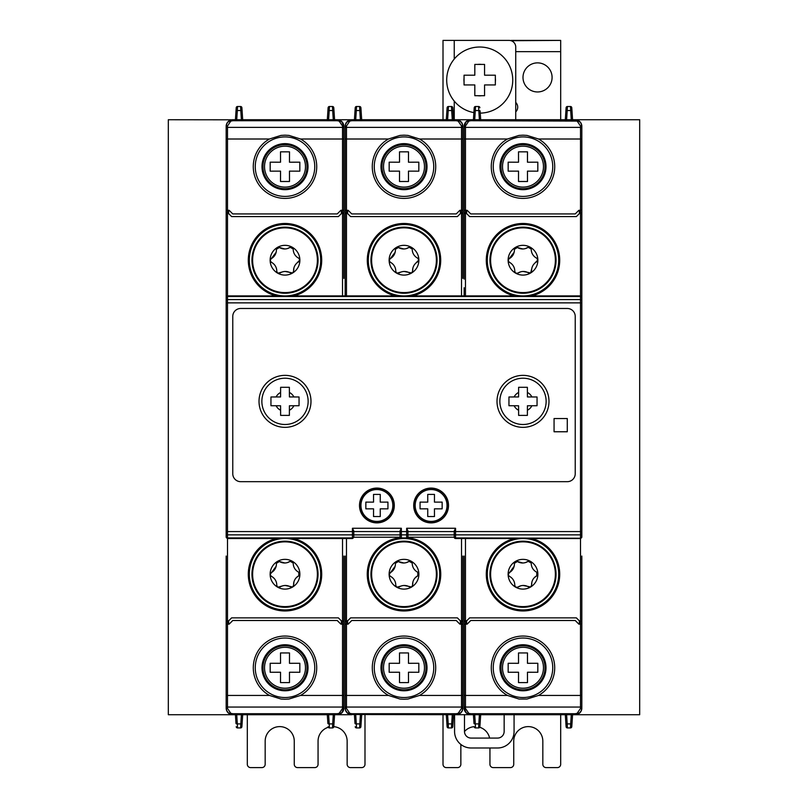 <?xml version="1.0" encoding="UTF-8"?>
<svg xmlns="http://www.w3.org/2000/svg" width="808" height="808" viewBox="0 0 808 808"><rect width="100%" height="100%" fill="white"/><g stroke="black" fill="none" stroke-linecap="round" stroke-linejoin="round"><path stroke-width="1.21" d="M479.7 64.307A15.756 15.756 0 0 1 481.568 64.418L484.568 64.418L484.568 75.195L495.344 75.195L495.344 78.194A15.756 15.756 0 0 1 495.344 81.941L495.344 84.941L484.568 84.941L484.568 95.718L481.568 95.718A15.756 15.756 0 0 1 477.821 95.718L474.821 95.718L474.821 84.941L464.044 84.941L464.044 81.941A15.756 15.756 0 0 1 464.044 78.194L464.044 75.195L474.821 75.195L474.821 64.418L477.821 64.418A15.756 15.756 0 0 1 479.7 64.307M480.245 113.12A33.057 33.057 0 0 0 512.747 79.79A33.057 33.057 0 0 0 479.7 47.015A33.057 33.057 0 0 0 473.892 112.605M537.542 91.96A14.544 14.544 0 0 1 522.998 77.417A14.544 14.544 0 0 1 537.542 62.873A14.544 14.544 0 0 1 552.086 77.417A14.544 14.544 0 0 1 537.542 91.96M499.98 667.772A23.018 23.018 0 0 0 522.998 690.79A23.018 23.018 0 0 0 546.006 667.772A23.018 23.018 0 0 0 522.998 644.764A23.018 23.018 0 0 0 499.98 667.772M500.97 667.772A22.028 22.028 0 0 0 522.998 689.8A22.028 22.028 0 0 0 545.016 667.772A22.028 22.028 0 0 0 522.998 645.754A22.028 22.028 0 0 0 500.97 667.772M514.11 566.347L508.121 574.488L509.232 576.235A1.98 1.98 0 0 1 509.171 572.71A9.918 9.918 0 0 0 514.383 563.307A1.98 1.98 0 0 1 517.403 561.499L514.383 563.307M522.796 562.984L517.403 561.499A9.918 9.918 0 0 0 528.139 561.308A1.98 1.98 0 0 1 531.23 563.014L528.139 561.308L525.382 562.59M539.673 601.99A32.381 32.381 0 0 0 550.753 557.55A32.381 32.381 0 0 0 506.323 546.481A32.381 32.381 0 0 0 495.243 590.911A32.381 32.381 0 0 0 539.673 601.99M505.97 545.895A33.057 33.057 0 0 0 494.668 591.254A33.057 33.057 0 0 0 540.017 602.566A33.057 33.057 0 0 0 551.329 557.207A33.057 33.057 0 0 0 505.97 545.895A33.057 33.057 0 0 0 494.668 591.254A33.057 33.057 0 0 1 505.97 545.895A33.057 33.057 0 0 1 551.329 557.207M508.141 260.216L509.232 262.216A1.98 1.98 0 0 1 509.171 258.691L508.141 260.216M514.11 252.328L509.171 258.691A9.918 9.918 0 0 0 514.383 249.298A1.98 1.98 0 0 1 517.403 247.48L514.383 249.298M522.796 248.965L517.403 247.48A9.918 9.918 0 0 0 528.139 247.288A1.98 1.98 0 0 1 531.23 248.995L528.139 247.288L525.382 248.571M555.379 260.216A32.381 32.381 0 0 0 506.323 232.462A32.381 32.381 0 0 0 495.243 276.892A32.381 32.381 0 0 0 555.379 260.216M505.97 231.876A33.057 33.057 0 0 0 494.668 277.235A33.057 33.057 0 0 0 556.055 260.216A33.057 33.057 0 0 0 505.97 231.876A33.057 33.057 0 0 0 494.668 277.235A33.057 33.057 0 0 1 505.97 231.876A33.057 33.057 0 0 1 551.329 243.188M546.006 166.67A23.018 23.018 0 0 1 522.998 189.678A23.018 23.018 0 0 1 499.98 166.67A23.018 23.018 0 0 1 522.998 143.652A23.018 23.018 0 0 1 546.006 166.67M500.97 166.67A22.028 22.028 0 0 0 522.998 188.688A22.028 22.028 0 0 0 545.016 166.67A22.028 22.028 0 0 0 522.998 144.642A22.028 22.028 0 0 0 500.97 166.67M308.02 166.67A23.018 23.018 0 0 1 285.002 189.678A23.018 23.018 0 0 1 261.994 166.67A23.018 23.018 0 0 1 285.002 143.652A23.018 23.018 0 0 1 308.02 166.67M262.984 166.67A22.028 22.028 0 0 0 285.002 188.688A22.028 22.028 0 0 0 307.03 166.67A22.028 22.028 0 0 0 285.002 144.642A22.028 22.028 0 0 0 262.984 166.67M256.671 277.235A33.057 33.057 0 0 1 267.983 231.876A33.057 33.057 0 0 1 313.332 243.188A33.057 33.057 0 0 0 267.983 231.876A33.057 33.057 0 0 0 256.671 277.235A33.057 33.057 0 0 0 318.059 260.216A33.057 33.057 0 0 0 267.983 231.876A33.057 33.057 0 0 0 256.671 277.235M317.382 260.216A32.381 32.381 0 0 0 268.327 232.462A32.381 32.381 0 0 0 257.247 276.892A32.381 32.381 0 0 0 317.382 260.216M276.114 252.328L270.145 260.216L271.236 262.216A1.98 1.98 0 0 1 270.135 260.469A14.877 14.877 0 0 0 277.79 273.225L282.618 271.852M284.81 248.965L279.406 247.48L276.386 249.298A1.98 1.98 0 0 1 277.346 247.46A14.877 14.877 0 0 0 270.135 260.469A1.98 1.98 0 0 1 271.175 258.691A9.918 9.918 0 0 0 276.386 249.298M296.405 263.57L299.879 259.954A14.877 14.877 0 0 0 292.213 247.208A1.98 1.98 0 0 1 293.233 248.995L290.153 247.288L287.396 248.571M256.671 591.254A33.057 33.057 0 0 1 267.983 545.895A33.057 33.057 0 0 1 313.332 557.207A33.057 33.057 0 0 0 267.983 545.895A33.057 33.057 0 0 0 256.671 591.254A33.057 33.057 0 0 0 302.03 602.566A33.057 33.057 0 0 0 313.332 557.207A33.057 33.057 0 0 0 267.983 545.895A33.057 33.057 0 0 0 256.671 591.254M301.677 601.99A32.381 32.381 0 0 0 312.757 557.55A32.381 32.381 0 0 0 268.327 546.481A32.381 32.381 0 0 0 257.247 590.911A32.381 32.381 0 0 0 301.677 601.99M276.114 566.347L270.135 574.488L271.236 576.235A1.98 1.98 0 0 1 270.135 574.488A14.877 14.877 0 0 0 277.79 587.244L282.618 585.871M284.81 562.984L279.406 561.499L276.386 563.307A1.98 1.98 0 0 1 277.346 561.479A14.877 14.877 0 0 0 270.135 574.488A1.98 1.98 0 0 1 271.175 572.71A9.918 9.918 0 0 0 276.386 563.307M285.204 585.477L292.668 586.982A14.877 14.877 0 0 0 292.213 561.217A1.98 1.98 0 0 1 293.233 563.014L290.153 561.308L287.396 562.59M261.994 667.772A23.018 23.018 0 0 0 285.002 690.79A23.018 23.018 0 0 0 308.02 667.772A23.018 23.018 0 0 0 285.002 644.764A23.018 23.018 0 0 0 261.994 667.772M262.984 667.772A22.028 22.028 0 0 0 285.002 689.8A22.028 22.028 0 0 0 307.03 667.772A22.028 22.028 0 0 0 285.002 645.754A22.028 22.028 0 0 0 262.984 667.772M427.018 166.67A23.018 23.018 0 0 1 404 189.678A23.018 23.018 0 0 1 380.982 166.67A23.018 23.018 0 0 1 404 143.652A23.018 23.018 0 0 1 427.018 166.67M381.972 166.67A22.028 22.028 0 0 0 404 188.688A22.028 22.028 0 0 0 426.028 166.67A22.028 22.028 0 0 0 404 144.642A22.028 22.028 0 0 0 381.972 166.67M375.669 277.235A33.057 33.057 0 0 1 386.971 231.876A33.057 33.057 0 0 1 432.331 243.188A33.057 33.057 0 0 0 386.971 231.876A33.057 33.057 0 0 0 375.669 277.235A33.057 33.057 0 0 0 437.057 260.216A33.057 33.057 0 0 0 386.971 231.876A33.057 33.057 0 0 0 375.669 277.235M436.381 260.216A32.381 32.381 0 0 0 387.325 232.462A32.381 32.381 0 0 0 376.245 276.892A32.381 32.381 0 0 0 436.381 260.216M395.112 252.328L389.143 260.216L390.234 262.216A1.98 1.98 0 0 1 389.123 260.469A14.877 14.877 0 0 0 396.789 273.225L401.616 271.852M403.808 248.965L398.405 247.48L395.385 249.298A1.98 1.98 0 0 1 396.334 247.46A14.877 14.877 0 0 0 389.123 260.469A1.98 1.98 0 0 1 390.173 258.691A9.918 9.918 0 0 0 395.385 249.298M415.393 263.57L418.877 259.954A14.877 14.877 0 0 0 411.211 247.208A1.98 1.98 0 0 1 412.231 248.995L409.151 247.288L406.384 248.571M375.669 591.254A33.057 33.057 0 0 1 386.971 545.895A33.057 33.057 0 0 1 432.331 557.207A33.057 33.057 0 0 0 386.971 545.895A33.057 33.057 0 0 0 375.669 591.254A33.057 33.057 0 0 0 421.029 602.566A33.057 33.057 0 0 0 432.331 557.207A33.057 33.057 0 0 0 386.971 545.895A33.057 33.057 0 0 0 375.669 591.254M420.675 601.99A32.381 32.381 0 0 0 431.755 557.55A32.381 32.381 0 0 0 387.325 546.481A32.381 32.381 0 0 0 376.245 590.911A32.381 32.381 0 0 0 420.675 601.99M395.112 566.347L389.123 574.488L390.234 576.235A1.98 1.98 0 0 1 389.123 574.488A14.877 14.877 0 0 0 396.789 587.244L401.616 585.871M403.808 562.984L398.405 561.499L395.385 563.307A1.98 1.98 0 0 1 396.334 561.479A14.877 14.877 0 0 0 389.123 574.488A1.98 1.98 0 0 1 390.173 572.71A9.918 9.918 0 0 0 395.385 563.307M404.192 585.477L411.666 586.982A14.877 14.877 0 0 0 411.211 561.217A1.98 1.98 0 0 1 412.231 563.014L409.151 561.308L406.384 562.59M380.982 667.772A23.018 23.018 0 0 0 404 690.79A23.018 23.018 0 0 0 427.018 667.772A23.018 23.018 0 0 0 404 644.764A23.018 23.018 0 0 0 380.982 667.772M381.972 667.772A22.028 22.028 0 0 0 404 689.8A22.028 22.028 0 0 0 426.028 667.772A22.028 22.028 0 0 0 404 645.754A22.028 22.028 0 0 0 381.972 667.772M285.002 424.493A23.139 23.139 0 0 1 261.863 401.354A23.139 23.139 0 0 1 285.002 378.215A23.139 23.139 0 0 1 308.141 401.354A23.139 23.139 0 0 1 285.002 424.493M299.051 401.354L299.051 405.727L289.416 405.767L289.375 415.403L280.629 415.403L280.588 405.767L270.953 405.727L270.953 396.981L280.588 396.94L280.629 387.305L289.375 387.305L289.416 396.94L299.051 396.981L299.051 401.354M522.998 424.493A23.139 23.139 0 0 1 499.859 401.354A23.139 23.139 0 0 1 522.998 378.215A23.139 23.139 0 0 1 546.137 401.354A23.139 23.139 0 0 1 522.998 424.493M518.625 387.305L527.371 387.305L527.412 396.94L537.047 396.981L537.047 405.727L527.412 405.767L527.371 415.403L518.625 415.403L518.585 405.767L508.949 405.727L508.949 396.981L518.585 396.94L518.625 387.305L518.605 392.466A9.918 9.918 0 0 0 514.11 396.96L508.949 396.981M376.892 522.877A17.392 17.392 0 0 0 394.294 505.475A17.392 17.392 0 0 0 376.892 488.082A17.392 17.392 0 0 0 359.499 505.475A17.392 17.392 0 0 0 376.892 522.877M359.712 505.475A17.19 17.19 0 0 0 376.892 522.665A17.19 17.19 0 0 0 394.082 505.475A17.19 17.19 0 0 0 376.892 488.284A17.19 17.19 0 0 0 359.712 505.475M448.501 505.475A17.392 17.392 0 0 0 431.108 488.082A17.392 17.392 0 0 0 413.706 505.475A17.392 17.392 0 0 0 431.108 522.877A17.392 17.392 0 0 0 448.501 505.475M413.918 505.475A17.19 17.19 0 0 1 431.108 488.284A17.19 17.19 0 0 1 448.299 505.475A17.19 17.19 0 0 1 431.108 522.665A17.19 17.19 0 0 1 413.918 505.475M548.986 401.354A25.987 25.987 0 0 1 522.998 427.341A25.987 25.987 0 0 1 497.011 401.354A25.987 25.987 0 0 1 522.998 375.366A25.987 25.987 0 0 1 548.986 401.354M310.989 401.354A25.987 25.987 0 0 1 285.002 427.341A25.987 25.987 0 0 1 259.014 401.354A25.987 25.987 0 0 1 285.002 375.366A25.987 25.987 0 0 1 310.989 401.354M434.472 494.405L434.451 502.132L442.148 502.111L442.148 508.848L434.451 508.828L434.472 516.544L427.735 516.544L427.755 508.828L420.059 508.848L420.059 502.111L427.755 502.132L427.735 494.405L434.472 494.405M373.549 502.132L373.528 494.405L380.265 494.405L380.245 502.132L387.941 502.111L387.941 508.848L380.245 508.828L380.265 516.544L373.528 516.544L373.549 508.828L365.852 508.848L365.852 502.111L373.549 502.132M554.066 431.765L554.066 418.544L567.287 418.544L567.287 431.765L554.066 431.765M232.775 473.74L232.775 316.403A7.928 7.928 0 0 1 240.713 308.474L567.287 308.474A7.928 7.928 0 0 1 575.225 316.403L575.225 473.74A7.928 7.928 0 0 1 567.287 481.679L240.713 481.679A7.928 7.928 0 0 1 232.775 473.74M581.831 526.301L581.831 297.233L580.508 296.203A1.323 1.323 180 0 1 581.831 297.526M226.169 278.396L226.169 537.209L227.492 538.532L352.44 538.239A1.313 1.313 -0 0 0 353.763 536.926L353.763 530.906L352.44 528.27L352.44 537.916L227.492 537.916L227.492 534.866L352.44 534.866A1.313 1.313 180 0 0 353.763 533.553M466.62 210.302L466.62 213.595L469.62 216.584L576.377 216.584L579.346 213.605L581.831 213.595L581.831 537.209L580.508 538.532L455.56 538.239A1.313 1.313 180 0 1 454.248 536.926L454.248 530.906L455.56 528.27L406.656 528.27L407.969 530.906L407.969 537.219L407.969 531.573L580.508 531.573L580.508 302.869L581.831 302.869M226.169 300.899A1.323 1.313 0 0 1 227.492 299.576L227.492 302.869L226.169 302.869L226.169 297.233L227.492 295.91L580.508 295.91L580.508 213.605M454.197 532.452L454.197 534.896L454.248 532.452M454.197 534.896L407.969 534.896M352.44 528.27L401.354 528.27L400.031 530.906L400.031 534.896L353.813 534.896L353.763 531.573L226.169 531.573M353.763 531.553L400.031 531.553L400.031 536.926A1.313 1.313 180 0 0 401.354 538.239L401.354 534.866L406.656 534.866L406.656 531.573L401.354 531.573L401.354 528.27M537.047 396.981L531.886 396.96A9.918 9.918 0 0 0 527.392 392.466L527.371 387.305M537.047 405.727L531.886 405.747A9.918 9.918 0 0 1 527.392 410.242L527.371 415.403M508.949 405.727L514.11 405.747A9.918 9.918 0 0 0 518.605 410.242L518.625 415.403M289.375 415.403L289.395 410.242A9.918 9.918 0 0 0 293.89 405.747L299.051 405.727M299.051 396.981L293.89 396.96A9.918 9.918 0 0 0 289.395 392.466L289.375 387.305M280.629 387.305L280.608 392.466A9.918 9.918 0 0 0 276.114 396.96L270.953 396.981M270.953 405.727L276.114 405.747A9.918 9.918 0 0 0 280.608 410.242L280.629 415.403M353.763 532.452L353.763 537.219L400.031 537.209L401.354 538.532L406.656 538.532L401.354 538.532L406.656 538.532L407.969 537.219L454.248 537.209L455.56 538.532A1.313 1.313 0 0 1 454.248 537.219L454.248 536.926M353.763 536.603A1.313 1.313 -0 0 1 352.44 537.916L353.763 536.926M352.44 538.532L227.492 538.532L352.44 538.532M455.56 528.27L455.56 538.532L580.508 538.532L580.508 620.837L581.831 620.847L581.831 556.055M347.622 210.302L347.622 213.595L350.621 216.584L457.379 216.584L460.358 213.605L462.832 213.595L462.832 278.396M347.622 624.14L347.622 620.847L350.621 617.867L457.379 617.867L460.358 620.837L462.832 620.847L462.832 556.055M462.832 620.847L462.832 621.564L461.519 621.564M462.832 626.846L462.832 621.564M464.156 706.152L464.156 708.101A6.615 6.615 0 0 0 470.771 714.716A6.615 6.615 90 0 1 464.156 708.101A6.615 6.615 0 0 0 470.771 714.716L575.225 714.716A6.615 6.615 0 0 0 581.831 708.101L581.164 710.808L579.74 712.737L575.225 714.525L456.227 714.716A6.615 6.615 0 0 0 462.832 708.101L462.166 710.808L460.742 712.737L456.227 714.525L351.773 714.525L456.227 714.716A6.615 6.615 90 0 0 462.832 708.101L462.832 707.899A1.323 0.515 180 0 1 461.519 708.414L458.166 713.343L456.227 713.716L351.773 713.716L351.773 714.525L347.218 712.696L345.582 710.232L345.168 707.899A1.323 0.515 0 0 0 346.481 708.414L349.743 713.312L351.773 713.716M452.783 107.747L452.995 110.969L452.783 107.747A1.323 1.323 0 0 0 451.46 106.505L448.43 106.505A1.323 1.323 0 0 0 447.107 107.747L446.895 110.969L447.107 107.747L448.43 106.505L448.218 110.534A1.323 0.515 -176.2 0 0 446.895 110.969L446.309 119.736L456.227 119.736A6.615 6.615 0 0 1 462.832 126.341L462.832 126.543A1.323 0.515 180 0 0 461.519 126.028L458.166 121.099L456.227 120.725L351.773 120.725L351.773 119.927L347.218 121.755L345.582 124.21L345.168 126.543A1.323 0.515 -0 0 1 346.481 126.028L349.743 121.129L351.773 120.725M462.832 207.595L462.832 212.888L461.519 212.888M462.832 213.595L462.832 212.888M407.878 537.694A36.744 36.744 0 0 1 440.744 574.236A36.744 36.744 0 0 1 404 610.969A36.744 36.744 0 0 1 367.256 574.236A36.744 36.744 0 0 1 400.122 537.694M337.229 714.716A6.615 6.615 0 0 0 343.844 708.101L343.844 707.899A1.323 0.515 180 0 1 342.521 708.414L339.168 713.343L337.229 713.716L337.229 714.716A6.615 6.615 90 0 0 343.844 708.101L341.744 712.737L337.229 714.525L232.775 714.716L351.773 714.716A6.615 6.615 90 0 1 345.168 708.101A6.615 6.615 0 0 0 351.773 714.716A6.615 6.615 0 0 1 345.168 708.101L345.168 624.16L346.481 624.14L346.481 620.857L347.622 620.847L345.168 620.847L345.168 621.564L346.481 621.564M446.309 119.736L361.691 119.736L361.105 110.969L361.691 119.736L351.773 119.736A6.615 6.615 -90 0 0 345.168 126.341L345.168 210.292L346.481 210.302L346.481 213.585L347.622 213.595L345.168 213.595L345.168 287.709M395.314 295.91A36.744 36.744 0 0 1 404 223.473A36.744 36.744 0 0 1 412.686 295.91M355.712 714.716L356.318 723.907A1.323 0.515 -3.8 0 1 355.005 723.473L354.419 714.716M355.217 726.705A1.323 1.323 0 0 0 356.54 727.937L356.318 723.907L359.782 723.907A1.323 0.515 3.8 0 0 361.105 723.473L360.893 726.705L359.57 727.937L360.398 714.716M361.691 714.716L360.893 726.705A1.323 1.323 0 0 1 359.57 727.937L356.54 727.937M446.309 714.716L447.107 726.705A1.323 1.323 0 0 0 448.43 727.937L447.107 726.705L446.309 714.716M452.783 726.705L452.995 723.473L452.783 726.705A1.323 1.323 0 0 1 451.46 727.937L448.43 727.937L447.107 726.705A1.323 1.323 0 0 0 448.43 727.937L448.218 723.907A1.323 0.515 176.2 0 1 446.895 723.473M453.581 714.716L452.995 723.473A1.323 0.515 -176.2 0 1 451.682 723.907L451.46 727.937M452.288 119.736L451.682 110.534A1.323 0.515 176.2 0 1 452.995 110.969L453.581 119.736M447.602 119.736L448.218 110.534L451.682 110.534L451.46 106.505M355.217 107.747L355.005 110.969L355.217 107.747A1.323 1.323 0 0 1 356.54 106.505L359.57 106.505L360.893 107.747A1.323 1.323 0 0 0 359.57 106.505L359.782 110.534A1.323 0.515 -3.8 0 1 361.105 110.969L360.893 107.747A1.323 1.323 0 0 0 359.57 106.505L360.893 107.747L361.105 110.969M354.419 119.736L355.005 110.969A1.323 0.515 3.8 0 1 356.318 110.534L356.54 106.505M404 224.513A35.703 35.703 0 0 1 439.704 260.216A35.703 35.703 0 0 1 404 295.91A35.703 35.703 0 0 1 368.296 260.216A35.703 35.703 0 0 1 404 224.513M404 538.532A35.703 35.703 0 0 0 368.296 574.236A35.703 35.703 0 0 0 404 609.929A35.703 35.703 0 0 0 439.704 574.236A35.703 35.703 0 0 0 404 538.532M460.378 624.14L460.368 620.847L461.519 620.857L461.519 538.532M345.168 695.435L346.481 695.435L346.481 624.14L348.137 624.14L351.763 620.524M462.802 708.505L462.832 624.16L459.863 624.14L456.237 620.524M459.863 624.14L456.227 620.504L351.773 620.504L348.137 624.14M404 636.048A31.734 31.734 0 0 0 388.456 695.435L400.031 699.041L403.98 699.263L407.969 699.041L419.544 695.435A31.734 31.734 0 0 0 404 636.048M404 638.027A29.744 29.744 0 0 0 374.256 667.772A29.744 29.744 0 0 0 404 697.526A29.744 29.744 0 0 0 433.745 667.772A29.744 29.744 0 0 0 404 638.027M415.393 577.589L417.827 575.75L417.766 572.226A1.98 1.98 0 0 1 417.827 575.75A9.918 9.918 0 0 0 412.615 585.154L412.888 582.114M411.666 586.982L412.615 585.154A1.98 1.98 0 0 1 409.595 586.962A9.918 9.918 0 0 0 398.849 587.153A1.98 1.98 0 0 1 396.789 587.244A14.877 14.877 0 0 0 411.666 586.982M395.769 585.447L396.789 587.244A1.98 1.98 0 0 1 395.769 585.447A9.918 9.918 0 0 0 390.234 576.235M411.211 561.217A14.877 14.877 0 0 0 396.334 561.479A1.98 1.98 0 0 1 398.405 561.499A9.918 9.918 0 0 0 409.151 561.308A1.98 1.98 0 0 1 411.211 561.217M412.231 563.014A9.918 9.918 0 0 0 417.766 572.226M418.857 260.216L417.766 258.207A1.98 1.98 0 0 1 417.827 261.731A9.918 9.918 0 0 0 412.615 271.135L412.888 268.104M404.192 271.458L411.666 272.963L412.615 271.135A1.98 1.98 0 0 1 411.666 272.963A14.877 14.877 0 0 0 418.877 259.954M395.769 271.427L396.789 273.225A14.877 14.877 0 0 0 411.666 272.963A1.98 1.98 0 0 1 409.595 272.952A9.918 9.918 0 0 0 398.849 273.134A1.98 1.98 0 0 1 395.769 271.427A9.918 9.918 0 0 0 390.234 262.216M411.211 247.208A14.877 14.877 0 0 0 396.334 247.46A1.98 1.98 0 0 1 398.405 247.48A9.918 9.918 0 0 0 409.151 247.288A1.98 1.98 0 0 1 411.211 247.208M399.536 663.307L399.506 652.945L408.495 652.945L408.464 663.307L418.827 663.287L418.827 672.266L408.464 672.236L408.495 682.598L399.506 682.598L399.536 672.236L389.173 672.266L389.173 663.287L399.536 663.307M345.168 213.595L345.168 279.124M345.168 706.152L345.198 708.505M345.168 278.396L345.168 295.91M345.168 620.847L345.168 556.055M345.168 562.004L345.168 626.846M345.168 207.595L345.168 212.888L346.481 212.888M462.832 695.435L461.519 695.435L461.519 620.857M460.378 210.302L460.368 213.595L461.519 213.585L461.519 210.302L459.863 210.302L456.237 213.928L351.773 213.938L348.137 210.302L351.773 213.938M459.863 210.302L456.227 213.938M404 198.404A31.734 31.734 0 0 0 419.544 139.006L407.969 135.401L404.02 135.178L400.031 135.401L388.456 139.006A31.734 31.734 0 0 0 404 198.404M345.168 139.006L346.481 139.006L346.481 210.302L348.137 210.302M571.781 107.747L571.993 110.969L571.781 107.747A1.323 1.323 0 0 0 570.458 106.505L567.428 106.505A1.323 1.323 0 0 0 566.105 107.747L565.893 110.969L566.105 107.747L567.428 106.505L567.206 110.534A1.323 0.515 -176.2 0 0 565.893 110.969L565.307 119.736L575.225 119.736L351.773 119.736A6.615 6.615 0 0 0 345.168 126.341L345.198 125.947M404 196.415A29.744 29.744 0 0 1 374.256 166.67A29.744 29.744 0 0 1 404 136.916A29.744 29.744 0 0 1 433.745 166.67A29.744 29.744 0 0 1 404 196.415M333.785 107.747L333.997 110.969L333.785 107.747A1.323 1.323 0 0 0 332.472 106.505L329.432 106.505A1.323 1.323 0 0 0 328.109 107.747L327.897 110.969L328.109 107.747L329.432 106.505L329.22 110.534A1.323 0.515 -176.2 0 0 327.897 110.969L327.311 119.736L456.227 119.927L460.287 121.321L462.166 123.634L462.832 126.543L462.832 210.292L461.519 210.302L461.519 139.006L419.544 139.006M412.231 248.995A9.918 9.918 0 0 0 417.766 258.207M399.536 162.206L399.506 151.843L408.495 151.843L408.464 162.206L418.827 162.176L418.827 171.165L408.464 171.134L408.495 181.497L399.506 181.497L399.536 171.134L389.173 171.165L389.173 162.176L399.536 162.206M456.227 120.725L456.227 119.736A6.615 6.615 0 0 1 462.832 126.341L462.832 128.29M456.227 119.736A6.615 6.615 -90 0 1 462.832 126.341L462.802 125.947M228.634 210.302L228.634 213.595L231.623 216.584L338.38 216.584L341.37 213.595L343.844 213.595L343.844 278.396M228.644 620.847L227.492 620.857L228.644 620.847L231.623 617.867L338.38 617.867L341.36 620.837L343.844 620.847L343.844 556.055M343.844 620.847L343.844 621.564L342.521 621.564M343.844 626.846L343.844 621.564M327.311 119.736L242.693 119.736L242.107 110.969L242.693 119.736L232.775 119.736L337.229 119.736A6.615 6.615 0 0 1 343.844 126.341L341.744 121.705L337.229 119.736A6.615 6.615 0 0 1 343.844 126.341L343.844 126.543A1.323 0.515 180 0 0 342.521 126.028L339.168 121.099L337.229 120.725L232.775 120.725L232.775 119.927L228.22 121.755L226.826 123.664L226.169 126.543A1.323 0.515 -0 0 1 227.492 126.028L230.755 121.129L232.775 120.725M343.844 207.595L343.844 212.888L342.521 212.888M343.844 213.595L343.844 212.888M293.688 538.532A36.744 36.744 0 0 1 285.002 610.969A36.744 36.744 0 0 1 276.316 538.532M236.714 714.716L237.33 723.907A1.323 0.515 -3.8 0 1 236.007 723.473L235.421 714.716M236.219 726.705A1.323 1.323 0 0 0 237.542 727.937L237.33 723.907L240.794 723.907A1.323 0.515 3.8 0 0 242.107 723.473L241.895 726.705L240.572 727.937L241.4 714.716M242.693 714.716L241.895 726.705A1.323 1.323 0 0 1 240.572 727.937L237.542 727.937M334.583 714.716L333.997 723.473A1.323 0.515 -176.2 0 1 332.684 723.907L332.472 727.937A1.323 1.323 0 0 0 333.785 726.705L333.997 723.473L333.785 726.705A1.323 1.323 0 0 1 332.472 727.937L329.432 727.937L328.109 726.705A1.323 1.323 0 0 0 329.432 727.937L329.22 723.907A1.323 0.515 176.2 0 1 327.897 723.473L327.311 714.716L327.897 723.473M236.219 107.747L236.007 110.969L236.219 107.747A1.323 1.323 0 0 1 237.542 106.505L240.572 106.505L241.895 107.747A1.323 1.323 0 0 0 240.572 106.505L240.794 110.534A1.323 0.515 -3.8 0 1 242.107 110.969L241.895 107.747A1.323 1.323 0 0 0 240.572 106.505L241.895 107.747L242.107 110.969M235.421 119.736L236.007 110.969A1.323 0.515 3.8 0 1 237.33 110.534L237.542 106.505M333.29 119.736L332.684 110.534A1.323 0.515 176.2 0 1 333.997 110.969L334.583 119.736M328.604 119.736L329.22 110.534L332.684 110.534L332.472 106.505M285.002 224.513A35.703 35.703 0 0 1 320.705 260.216A35.703 35.703 0 0 1 285.002 295.91A35.703 35.703 0 0 1 249.308 260.216A35.703 35.703 0 0 1 285.002 224.513M285.002 538.532A35.703 35.703 0 0 0 249.308 574.236A35.703 35.703 0 0 0 285.002 609.929A35.703 35.703 0 0 0 320.705 574.236A35.703 35.703 0 0 0 285.002 538.532M276.316 295.91A36.744 36.744 0 0 1 285.002 223.473A36.744 36.744 0 0 1 293.688 295.91M341.38 624.14L341.37 620.847L342.521 620.857L342.521 538.532M228.634 624.14L228.634 620.847M337.229 120.725L337.229 119.927L168.317 119.736L168.317 714.716L232.775 714.716A6.615 6.615 90 0 1 226.169 708.101A6.615 6.615 0 0 0 232.775 714.716A6.615 6.615 0 0 1 226.169 708.101L226.169 624.16L229.139 624.14L232.765 620.524M343.814 708.505L343.844 624.16L340.865 624.14L337.239 620.524M340.865 624.14L337.229 620.504L232.775 620.504L229.139 624.14M285.002 636.048A31.734 31.734 0 0 0 269.458 695.435L281.033 699.041L284.992 699.263L288.971 699.041L300.546 695.435A31.734 31.734 0 0 0 285.002 636.048M285.002 638.027A29.744 29.744 0 0 0 255.257 667.772A29.744 29.744 0 0 0 285.002 697.526A29.744 29.744 0 0 0 314.756 667.772A29.744 29.744 0 0 0 285.002 638.027M296.405 577.589L298.829 575.75L298.768 572.226A1.98 1.98 0 0 1 298.829 575.75A9.918 9.918 0 0 0 293.617 585.154L293.89 582.114M292.668 586.982L293.617 585.154A1.98 1.98 0 0 1 290.597 586.962A9.918 9.918 0 0 0 279.861 587.153A1.98 1.98 0 0 1 277.79 587.244A14.877 14.877 0 0 0 292.668 586.982M276.77 585.447L277.79 587.244A1.98 1.98 0 0 1 276.77 585.447A9.918 9.918 0 0 0 271.236 576.235M292.213 561.217A14.877 14.877 0 0 0 277.346 561.479A1.98 1.98 0 0 1 279.406 561.499A9.918 9.918 0 0 0 290.153 561.308A1.98 1.98 0 0 1 292.213 561.217M293.233 563.014A9.918 9.918 0 0 0 298.768 572.226M299.859 260.216L298.768 258.207A1.98 1.98 0 0 1 298.829 261.731A9.918 9.918 0 0 0 293.617 271.135L293.89 268.104M285.204 271.458L292.668 272.963L293.617 271.135A1.98 1.98 0 0 1 292.668 272.963A14.877 14.877 0 0 0 299.879 259.954M276.77 271.427L277.79 273.225A14.877 14.877 0 0 0 292.668 272.963A1.98 1.98 0 0 1 290.597 272.952A9.918 9.918 0 0 0 279.861 273.134A1.98 1.98 0 0 1 276.77 271.427A9.918 9.918 0 0 0 271.236 262.216M292.213 247.208A14.877 14.877 0 0 0 277.346 247.46A1.98 1.98 0 0 1 279.406 247.48A9.918 9.918 0 0 0 290.153 247.288A1.98 1.98 0 0 1 292.213 247.208M280.538 663.307L280.507 652.945L289.496 652.945L289.466 663.307L299.829 663.287L299.829 672.266L289.466 672.236L289.496 682.598L280.507 682.598L280.538 672.236L270.175 672.266L270.175 663.287L280.538 663.307M228.654 213.605L226.169 213.595L226.169 212.888L226.169 279.124M226.169 287.709L226.169 297.526A1.323 1.323 0 0 1 227.492 296.203L580.508 296.203L580.508 302.869L227.492 302.869L227.492 534.866A1.323 1.313 -0 0 1 226.169 533.543M232.775 713.716L232.775 714.525L230.755 714.201L228.22 712.696L226.826 710.777L226.169 707.899A1.323 0.515 0 0 0 227.492 708.414L230.755 713.312L232.775 713.716L337.229 713.716M226.169 706.152L226.2 708.505M226.169 695.435L227.492 695.435L227.492 620.857L226.169 620.847L226.169 556.055M226.169 562.004L226.169 621.564L227.492 621.564M226.169 626.846L226.169 620.847M226.169 213.595L226.169 297.526M226.169 207.595L226.169 212.888L227.492 212.888M226.2 125.947L226.169 126.341A6.615 6.615 0 0 1 232.775 119.736A6.615 6.615 -90 0 0 226.169 126.341L226.169 210.292L229.139 210.302L232.765 213.928L337.229 213.938L340.865 210.302L337.229 213.938M343.844 695.435L342.521 695.435L342.521 620.857M341.38 210.302L341.38 213.595L342.521 213.585L342.521 210.302L340.865 210.302M229.139 210.302L232.775 213.938M285.002 198.404A31.734 31.734 0 0 0 300.546 139.006L288.971 135.401L285.022 135.178L281.033 135.401L269.458 139.006A31.734 31.734 0 0 0 285.002 198.404M285.002 196.415A29.744 29.744 0 0 1 255.257 166.67A29.744 29.744 0 0 1 285.002 136.916A29.744 29.744 0 0 1 314.756 166.67A29.744 29.744 0 0 1 285.002 196.415M293.233 248.995A9.918 9.918 0 0 0 298.768 258.207M280.538 162.206L280.507 151.843L289.496 151.843L289.466 162.206L299.829 162.176L299.829 171.165L289.466 171.134L289.496 181.497L280.507 181.497L280.538 171.134L270.175 171.165L270.175 162.176L280.538 162.206M337.229 119.736A6.615 6.615 -90 0 1 343.844 126.341L343.844 128.29M228.634 213.595L227.492 213.585L227.492 139.006L269.458 139.006M343.814 125.947L343.844 210.292L342.521 210.302L342.521 139.006L300.546 139.006M579.356 620.847L580.508 620.857L579.356 620.847L576.377 617.867L469.62 617.867L466.64 620.837L464.156 620.847L464.156 621.564L465.479 621.564M531.684 538.532A36.744 36.744 0 0 1 522.998 610.969A36.744 36.744 0 0 1 514.312 538.532M565.307 714.716L566.105 726.705A1.323 1.323 0 0 0 567.428 727.937L566.105 726.705L565.307 714.716M571.781 726.705L571.993 723.473L571.781 726.705A1.323 1.323 0 0 1 570.458 727.937L567.428 727.937L566.105 726.705A1.323 1.323 0 0 0 567.428 727.937L567.206 723.907A1.323 0.515 176.2 0 1 565.893 723.473M572.579 714.716L571.993 723.473A1.323 0.515 -176.2 0 1 570.67 723.907L570.458 727.937M474.71 714.716L475.316 723.907A1.323 0.515 -3.8 0 1 474.003 723.473L473.417 714.716M474.215 726.705A1.323 1.323 0 0 0 475.528 727.937L475.316 723.907L478.78 723.907A1.323 0.515 3.8 0 0 480.104 723.473L479.891 726.705L478.568 727.937L479.397 714.716M480.689 714.716L479.891 726.705A1.323 1.323 0 0 1 478.568 727.937L475.528 727.937M571.286 119.736L570.67 110.534A1.323 0.515 176.2 0 1 571.993 110.969L572.579 119.736M566.6 119.736L567.206 110.534L570.67 110.534L570.458 106.505M473.417 119.736L474.003 110.969A1.323 0.515 3.8 0 1 475.316 110.534L475.528 106.505A1.323 1.323 0 0 0 474.215 107.747L474.003 110.969L474.215 107.747A1.323 1.323 0 0 1 475.528 106.505L478.568 106.505L479.891 107.747A1.323 1.323 0 0 0 478.568 106.505L478.78 110.534A1.323 0.515 -3.8 0 1 480.104 110.969L480.689 119.736L480.104 110.969M514.312 295.91A36.744 36.744 0 0 1 522.998 223.473A36.744 36.744 0 0 1 531.684 295.91M565.307 119.736L470.771 119.736A6.615 6.615 -90 0 0 464.156 126.341L464.156 210.292L465.479 210.302L465.479 213.585L466.63 213.595L464.156 213.595L464.156 212.888L465.479 212.888M581.831 207.595L581.831 212.888L580.508 212.888M581.831 213.595L581.831 212.888M579.346 213.605L580.508 213.585L580.508 210.302L578.861 210.302L575.225 213.938L470.771 213.938L467.135 210.302L470.761 213.928M579.366 210.302L579.366 213.595M575.225 714.716A6.615 6.615 90 0 0 581.831 708.101L581.831 707.899A1.323 0.515 180 0 1 580.508 708.414L577.165 713.343L575.225 713.716L575.225 714.716L639.683 714.716L639.683 119.736L575.225 119.736A6.615 6.615 -90 0 1 581.831 126.341L581.831 210.292L580.508 210.302L580.508 126.028L577.165 121.099L470.771 120.725L468.741 121.129L465.479 126.028A1.323 0.515 -0 0 0 464.156 126.543L464.186 125.947M575.225 119.736A6.615 6.615 0 0 1 581.831 126.341L581.164 123.634L579.74 121.705L575.225 119.736A6.615 6.615 0 0 1 581.831 126.341L581.831 128.29M581.8 125.947L581.831 126.543A1.323 0.515 180 0 0 580.508 126.028M464.156 139.006L465.479 139.006L465.479 210.302L467.135 210.302M464.156 207.595L464.156 279.124M470.771 119.736A6.615 6.615 0 0 0 464.156 126.341L466.206 121.755L470.771 119.736M518.534 162.206L518.504 151.843L527.493 151.843L527.462 162.206L537.825 162.176L537.825 171.165L527.462 171.134L527.493 181.497L518.504 181.497L518.534 171.134L508.171 171.165L508.171 162.176L518.534 162.206M531.23 248.995A9.918 9.918 0 0 0 536.764 258.207A1.98 1.98 0 0 1 537.865 259.954A14.877 14.877 0 0 0 515.332 247.46A14.877 14.877 0 0 0 515.787 273.225L517.847 273.134A1.98 1.98 0 0 1 514.767 271.427L515.787 273.225A14.877 14.877 0 0 0 537.865 259.954A1.98 1.98 0 0 1 536.825 261.731A9.918 9.918 0 0 0 531.614 271.135A1.98 1.98 0 0 1 530.654 272.963L531.886 268.104M522.998 224.513A35.703 35.703 0 0 1 558.692 260.216A35.703 35.703 0 0 1 522.998 295.91A35.703 35.703 0 0 1 487.295 260.216A35.703 35.703 0 0 1 522.998 224.513M522.998 196.415A29.744 29.744 0 0 0 552.743 166.67A29.744 29.744 0 0 0 522.998 136.916A29.744 29.744 0 0 0 493.244 166.67A29.744 29.744 0 0 0 522.998 196.415M522.998 135.178L526.967 135.401L538.542 139.006A31.734 31.734 0 0 1 522.998 198.404A31.734 31.734 0 0 1 507.454 139.006L519.029 135.401L522.978 135.178M578.861 210.302L575.235 213.928M581.831 278.396L581.831 308.141M581.831 620.847L581.831 621.564L580.508 621.564M581.831 626.846L581.831 621.564M581.8 708.505L581.831 706.152M534.391 263.57L537.865 259.954M537.855 260.216L536.764 258.207M579.366 624.14L579.366 620.847M464.186 708.505L464.166 707.899A1.323 0.515 0 0 0 465.479 708.414L468.741 713.312L470.771 713.716L470.771 714.525L468.741 714.201L466.206 712.696L464.156 708.101L464.156 624.16L467.135 624.14L470.771 620.504L575.225 620.504L578.861 624.14L580.508 624.14L580.508 707.061A1.323 0.515 180 0 0 581.831 706.545L581.831 624.16L580.508 624.14L580.508 620.857M464.156 278.396L464.156 213.595M464.156 620.847L464.156 556.055M466.62 624.14L466.62 620.847L465.479 620.857L465.479 538.532M464.156 695.435L465.479 695.435L465.479 620.857M464.156 626.846L464.156 562.004M464.156 287.709L464.156 295.91M518.534 663.307L518.504 652.945L527.493 652.945L527.462 663.307L537.825 663.287L537.825 672.266L527.462 672.236L527.493 682.598L518.504 682.598L518.534 672.236L508.171 672.266L508.171 663.287L518.534 663.307M514.767 271.427A9.918 9.918 0 0 0 509.232 262.216M523.19 271.458L530.654 272.963A1.98 1.98 0 0 1 528.594 272.952A9.918 9.918 0 0 0 517.847 273.134L520.605 271.852M514.767 585.447L515.787 587.244L517.847 587.153A1.98 1.98 0 0 1 514.767 585.447A9.918 9.918 0 0 0 509.232 576.235M531.23 563.014A9.918 9.918 0 0 0 536.764 572.226A1.98 1.98 0 0 1 536.825 575.75L536.764 572.226M534.391 577.589L536.825 575.75A9.918 9.918 0 0 0 531.614 585.154L531.886 582.114M523.19 585.477L530.654 586.982L531.614 585.154A1.98 1.98 0 0 1 528.594 586.962A9.918 9.918 0 0 0 517.847 587.153L520.605 585.871M515.787 587.244A14.877 14.877 0 0 0 537.865 573.973A14.877 14.877 0 0 0 515.332 561.479A14.877 14.877 0 0 0 515.787 587.244M522.998 638.027A29.744 29.744 0 0 0 493.244 667.772A29.744 29.744 0 0 0 522.998 697.526A29.744 29.744 0 0 0 552.743 667.772A29.744 29.744 0 0 0 522.998 638.027M526.967 699.041L538.542 695.435A31.734 31.734 0 0 0 522.998 636.048A31.734 31.734 0 0 0 507.454 695.435L519.029 699.041L526.967 699.041M467.135 624.14L470.761 620.524M578.861 624.14L575.235 620.524M558.692 574.236A35.703 35.703 0 0 1 522.998 609.929A35.703 35.703 0 0 1 487.295 574.236A35.703 35.703 0 0 1 522.998 538.532A35.703 35.703 0 0 1 558.692 574.236M493.244 767.6A3.303 3.303 0 0 1 489.941 764.297A3.303 3.303 0 0 0 493.244 767.6L510.434 767.6A3.303 3.303 0 0 0 513.736 764.297L513.736 741.158A14.544 14.544 0 0 1 528.28 726.614A14.544 14.544 0 0 1 542.825 741.158L542.825 764.297A3.303 3.303 0 0 0 546.137 767.6L557.369 767.6A3.303 3.303 0 0 0 560.681 764.297L560.681 714.716M446.309 767.6A3.303 3.303 0 0 1 443.006 764.297A3.303 3.303 0 0 0 446.309 767.6L457.55 767.6A3.303 3.303 0 0 0 460.853 764.297L460.853 744.431M443.006 764.297L443.006 714.716M454.571 714.716L454.571 731.472A16.524 16.524 0 0 0 471.104 747.996L497.546 747.996A16.524 16.524 0 0 0 514.07 731.472L514.07 714.716M464.489 714.716L464.489 731.472A6.615 6.615 0 0 0 471.104 738.078L497.546 738.078A6.615 6.615 0 0 0 504.152 731.472L504.152 714.716M489.941 764.297L489.941 747.996M489.608 738.078A14.544 14.544 0 0 0 479.72 727.271M474.215 726.665A14.544 14.544 0 0 0 464.489 731.533M457.55 767.6A3.303 3.303 0 0 0 460.853 764.297M515.726 51.641L560.681 51.641L560.681 119.736M515.726 102.444A6.615 6.615 0 0 1 515.726 111.888M515.726 119.736L515.726 47.015A6.615 6.615 0 0 0 509.111 40.4L443.006 40.4L443.006 119.736M560.681 51.641L560.681 40.4L511.1 40.703M511.1 40.4L560.681 40.4M495.344 78.194L495.344 81.941M481.568 95.718L477.821 95.718M464.044 81.941L464.044 78.194M477.821 64.418L481.568 64.418M247.319 764.297A3.303 3.303 0 0 0 250.632 767.6A3.303 3.303 0 0 1 247.319 764.297L247.319 714.716M333.785 726.665A14.544 14.544 0 0 1 347.147 741.158L347.147 764.297A3.303 3.303 0 0 0 350.45 767.6L361.691 767.6A3.303 3.303 0 0 0 364.994 764.297L364.994 714.716M294.264 764.297A3.303 3.303 0 0 0 297.566 767.6A3.303 3.303 0 0 1 294.264 764.297L294.264 741.158A14.544 14.544 0 0 0 279.719 726.614A14.544 14.544 0 0 0 265.175 741.158L265.175 764.297A3.303 3.303 0 0 1 261.863 767.6L250.632 767.6M297.566 767.6L314.756 767.6A3.303 3.303 0 0 0 318.059 764.297L318.059 741.158A14.544 14.544 0 0 1 328.28 727.271M261.863 767.6A3.303 3.303 0 0 0 265.175 764.297M502.515 667.772A20.483 20.483 0 0 1 522.998 647.299A20.483 20.483 0 0 1 543.148 671.408A20.483 20.483 0 0 1 502.515 667.772M502.515 166.67A20.483 20.483 0 0 1 522.998 146.187A20.483 20.483 0 0 1 543.148 170.306A20.483 20.483 0 0 1 502.515 166.67M264.529 166.67A20.483 20.483 0 0 1 285.002 146.187A20.483 20.483 0 0 1 305.161 170.306A20.483 20.483 0 0 1 264.529 166.67M264.529 667.772A20.483 20.483 0 0 1 285.002 647.299A20.483 20.483 0 0 1 305.161 671.408A20.483 20.483 0 0 1 264.529 667.772M383.517 166.67A20.483 20.483 0 0 1 404 146.187A20.483 20.483 0 0 1 424.149 170.306A20.483 20.483 0 0 1 383.517 166.67M383.517 667.772A20.483 20.483 0 0 1 404 647.299A20.483 20.483 0 0 1 424.149 671.408A20.483 20.483 0 0 1 383.517 667.772M392.819 505.475A15.928 15.928 0 0 0 376.892 489.547A15.928 15.928 0 0 0 374.043 521.15A15.928 15.928 0 0 0 392.819 505.475M447.036 505.475A15.928 15.928 0 0 1 433.967 521.15A15.928 15.928 0 0 1 415.181 505.475A15.928 15.928 0 0 1 431.108 489.547A15.928 15.928 0 0 1 447.036 505.475M581.831 531.573L580.508 531.573L580.508 534.866L455.56 534.866A1.313 1.313 -0 0 1 454.248 533.553M226.169 297.849A1.323 1.313 0 0 1 227.492 296.526L227.492 299.576L580.508 299.576A1.323 1.313 180 0 1 581.831 300.899M581.831 297.849A1.323 1.313 180 0 0 580.508 296.526L227.492 296.526L227.492 213.605M581.831 536.603A1.323 1.313 180 0 1 580.508 537.916L580.508 534.866A1.323 1.313 180 0 0 581.831 533.543M581.831 536.916A1.323 1.323 180 0 1 580.508 538.239L455.56 537.916A1.313 1.313 180 0 1 454.248 536.603M226.169 536.603A1.323 1.313 -0 0 0 227.492 537.916L227.492 538.239A1.323 1.323 -0 0 1 226.169 536.916M407.969 531.573L406.656 531.573L406.656 528.27M407.969 536.926A1.313 1.313 -0 0 1 406.656 538.239L406.656 534.866A1.313 1.313 -0 0 0 407.969 533.553M400.031 536.603A1.313 1.313 180 0 0 401.354 537.916L406.656 537.916A1.313 1.313 -0 0 0 407.969 536.603M400.031 533.553A1.313 1.313 180 0 0 401.354 534.866L401.354 531.573L400.031 531.573M461.519 213.605L461.519 295.91M346.481 620.837L346.481 538.532M346.481 213.605L346.481 295.91M452.288 714.716L451.682 723.907L448.218 723.907L447.602 714.716M355.712 119.736L356.318 110.534L359.782 110.534L360.398 119.736M345.168 706.545A1.323 0.515 0 0 0 346.481 707.061L346.481 695.435L388.456 695.435M346.481 708.414L346.481 707.061L461.519 707.061L461.519 695.435L419.544 695.435M456.227 713.716L456.227 714.716M462.832 706.545A1.323 0.515 180 0 1 461.519 707.061L461.519 708.414M462.832 139.006L461.519 139.006L461.519 127.381L346.481 127.381L346.481 139.006L388.456 139.006M345.168 127.896A1.323 0.515 0 0 1 346.481 127.381L346.481 126.028M462.832 127.896A1.323 0.515 180 0 0 461.519 127.381L461.519 126.028M342.521 213.605L342.521 295.91M227.492 620.837L227.492 538.532M333.29 714.716L332.684 723.907L329.22 723.907L328.604 714.716M236.714 119.736L237.33 110.534L240.794 110.534L241.4 119.736M226.169 706.545A1.323 0.515 0 0 0 227.492 707.061L227.492 695.435L269.458 695.435M227.492 708.414L227.492 707.061L342.521 707.061L342.521 695.435L300.546 695.435M343.844 706.545A1.323 0.515 180 0 1 342.521 707.061L342.521 708.414M343.844 139.006L342.521 139.006L342.521 127.381L227.492 127.381L227.492 126.028M226.169 139.006L227.492 139.006L227.492 127.381A1.323 0.515 0 0 0 226.169 127.896M343.844 127.896A1.323 0.515 180 0 0 342.521 127.381L342.521 126.028M571.286 714.716L570.67 723.907L567.206 723.907L566.6 714.716M474.71 119.736L475.316 110.534L478.78 110.534L479.397 119.736M465.479 213.605L465.479 295.91M581.831 139.006L538.542 139.006M581.831 127.896A1.323 0.515 180 0 0 580.508 127.381L465.479 127.381L465.479 126.028M464.156 127.896A1.323 0.515 0 0 1 465.479 127.381L465.479 139.006L507.454 139.006M575.225 120.725L575.225 119.927L470.771 119.927L470.771 120.725M581.831 695.435L538.542 695.435M464.156 706.545A1.323 0.515 0 0 0 465.479 707.061L580.508 707.061L580.508 708.414M507.454 695.435L465.479 695.435L465.479 708.414M575.225 713.716L470.771 713.716M494.668 277.235A33.057 33.057 0 0 0 540.017 288.547M494.668 591.254A33.057 33.057 0 0 0 540.017 602.566M454.248 119.736L454.248 101.152M454.248 58.974L454.248 40.4"/></g></svg>
